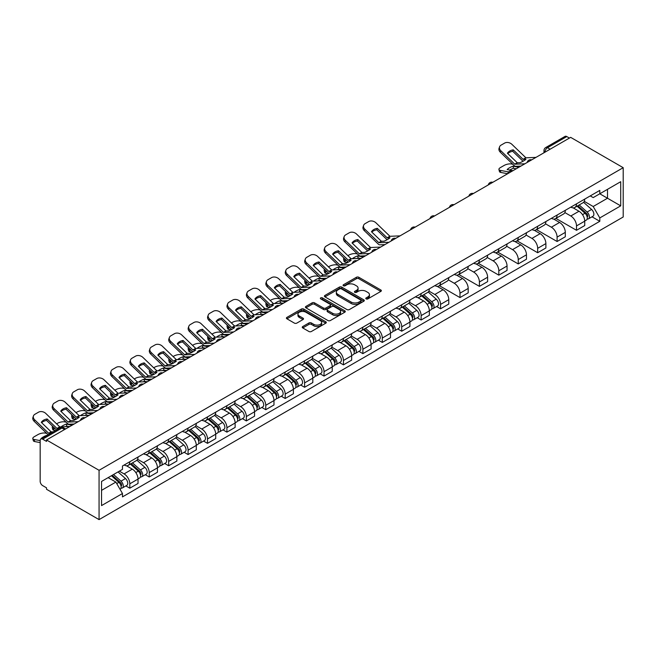 <?xml version="1.0" encoding="UTF-8"?>
<svg xmlns="http://www.w3.org/2000/svg" width="656" height="656" viewBox="0 0 656 656"><rect width="100%" height="100%" fill="white"/><g stroke="black" fill="none" stroke-linecap="round" stroke-linejoin="round"><path stroke-width="0.98" d="M366.146 298.89A1.214 0.697 0 0 0 367.86 298.89L380.841 291.395A1.73 1 0 0 0 381.349 290.69A1.73 1 0 0 0 380.841 289.985L358.84 277.283A1.73 1 0 0 0 356.397 277.283L343.416 284.778A1.214 0.697 0 0 0 343.063 285.27A1.214 0.697 0 0 0 343.416 285.77A1.214 0.697 0 0 0 345.13 285.77L346.811 284.794A5.527 3.19 0 0 1 354.625 284.794L356.462 285.852A5.527 3.19 0 0 1 358.078 288.115A5.527 3.19 0 0 1 356.462 290.37L354.781 291.338A1.214 0.697 0 0 0 354.429 291.83A1.214 0.697 0 0 0 354.781 292.33A1.214 0.697 0 0 0 356.495 292.33L358.168 291.354A5.527 3.19 0 0 1 365.991 291.354L367.827 292.412A5.527 3.19 0 0 1 369.443 294.675A5.527 3.19 0 0 1 367.827 296.93L366.146 297.898A1.214 0.697 0 0 0 365.794 298.398A1.214 0.697 0 0 0 366.146 298.89L366.146 297.898M302.752 326.532A1.73 1 0 0 0 302.244 327.237A1.73 1 0 0 0 302.752 327.943L308.927 331.501A1.73 1 0 0 0 311.37 331.501L325.786 323.178A1.73 1 0 0 0 326.294 322.473A1.73 1 0 0 0 325.786 321.768L303.794 309.066A1.73 1 0 0 0 301.35 309.066L286.926 317.389A1.73 1 0 0 0 286.418 318.094A1.73 1 0 0 0 286.926 318.8L294.38 323.105A1.73 1 0 0 0 296.824 323.105L302.998 319.546A1.73 1 0 0 0 303.507 318.841A1.73 1 0 0 0 302.998 318.135L299.3 315.995A4.625 2.665 0 0 1 297.947 314.109A4.625 2.665 0 0 1 300.801 311.649A4.625 2.665 0 0 1 305.835 312.223L320.317 320.587A4.625 2.665 0 0 1 321.67 322.473A4.625 2.665 0 0 1 318.816 324.941A4.625 2.665 0 0 1 313.781 324.359L311.37 322.965A1.73 1 0 0 0 308.927 322.965L302.752 326.532L302.752 327.943M99.064 470.295L46.527 439.963L570.663 137.358L623.2 167.69L99.064 470.295L99.064 519.609L623.2 216.997L623.2 167.69M346.926 309.558A1.73 1 0 0 0 349.369 309.558L363.793 301.235A1.73 1 0 0 0 364.301 300.53A1.73 1 0 0 0 363.793 299.825L341.801 287.123A1.73 1 0 0 0 339.349 287.123L324.933 295.446A1.73 1 0 0 0 324.425 296.151A1.73 1 0 0 0 324.933 296.865L346.926 309.558M321.202 299.152A1.214 0.697 0 0 1 322.424 299.325L322.424 297.881L344.794 310.796A1.73 1 0 0 1 345.294 311.502A1.73 1 0 0 1 344.794 312.207L330.37 320.53A1.73 1 0 0 1 327.926 320.53L305.934 307.828L312.1 304.294L312.1 302.859L305.934 306.418A1.73 1 0 0 0 305.425 307.123A1.73 1 0 0 0 305.934 307.828L305.934 306.418M312.1 304.294A1.73 1 0 0 1 314.544 304.294L314.544 302.859A1.73 1 0 0 0 312.1 302.859M314.544 302.859L323.465 308.008A1.73 1 0 0 0 325.909 308.008L330.001 305.647A1.73 1 0 0 0 330.509 304.942A1.73 1 0 0 0 330.001 304.236L320.718 298.874A1.214 0.697 0 0 1 320.366 298.382A1.214 0.697 0 0 1 321.112 297.734A1.214 0.697 0 0 1 322.424 297.881M46.527 439.963L46.527 441.406L42.665 439.176A3.518 2.034 -120 0 0 40.902 439.003A3.518 2.034 -120 0 0 40.172 440.611L40.172 481.299A3.518 2.034 -120 0 0 42.665 485.612L46.527 487.834L46.527 489.278L99.064 519.609M550.122 149.215L547.506 147.707A3.518 2.034 60 0 0 545.743 147.534L565.046 136.391A3.518 2.034 60 0 1 566.8 136.563L547.506 147.707A3.518 2.034 120 0 0 545.013 152.02L545.013 152.167M569.416 138.08L566.8 136.563M576.509 203.844A8.102 4.674 60 0 1 574.836 207.485L583.053 202.737A8.102 4.674 -120 0 0 584.726 199.104M564.849 212.569L570.786 215.996A8.102 4.674 60 0 1 576.509 225.91L584.734 221.17A8.102 4.674 -120 0 0 579.002 211.248L573.123 207.854M584.734 221.17L584.734 225.549L576.509 230.297L555.919 218.407M574.836 207.485A8.102 4.674 60 0 1 570.851 207.116M576.509 225.91L576.509 230.297M557.092 215.061A8.102 4.674 60 0 1 555.411 218.694L563.627 213.946A8.102 4.674 -120 0 0 565.308 210.314M536.493 229.616L557.092 241.506L565.308 236.767L565.308 232.38A8.102 4.674 -120 0 0 559.584 222.458L553.697 219.063M555.411 218.694A8.102 4.674 60 0 1 551.425 218.325M545.431 223.778L551.368 227.206A8.102 4.674 60 0 1 557.092 237.128L557.092 241.506M537.666 226.271A8.102 4.674 60 0 1 535.993 229.903L544.209 225.164A8.102 4.674 -120 0 0 545.882 221.531M517.067 240.834L537.666 252.724L545.89 247.976L545.89 243.597A8.102 4.674 -120 0 0 540.159 233.675L534.279 230.281M535.993 229.903A8.102 4.674 60 0 1 532.008 229.543M526.005 234.996L531.942 238.415A8.102 4.674 60 0 1 537.666 248.337L537.666 252.724M518.248 237.48A8.102 4.674 60 0 1 516.567 241.121L524.784 236.373A8.102 4.674 -120 0 0 526.465 232.741M497.65 252.043L518.248 263.933L526.465 259.194L526.465 254.807A8.102 4.674 -120 0 0 520.741 244.885L514.853 241.49M516.567 241.121A8.102 4.674 60 0 1 512.582 240.752M506.588 246.205L512.525 249.633A8.102 4.674 60 0 1 518.248 259.555L518.248 263.933M498.822 248.698A8.102 4.674 60 0 1 497.15 252.33L505.366 247.591A8.102 4.674 -120 0 0 507.039 243.95M478.224 263.253L498.822 275.151L507.047 270.403L507.047 266.016A8.102 4.674 -120 0 0 501.315 256.102L495.436 252.708M497.15 252.33A8.102 4.674 60 0 1 493.164 251.97M487.162 257.423L493.099 260.842A8.102 4.674 60 0 1 498.822 270.764L498.822 275.151M479.405 259.907A8.102 4.674 60 0 1 477.724 263.548L485.94 258.8A8.102 4.674 -120 0 0 487.621 255.168M458.806 274.47L479.405 286.36L487.621 281.621L487.621 277.234A8.102 4.674 -120 0 0 481.898 267.312L476.01 263.917M477.724 263.548A8.102 4.674 60 0 1 473.739 263.179M467.744 268.632L473.681 272.06A8.102 4.674 60 0 1 479.405 281.973L479.405 286.36M459.979 271.125A8.102 4.674 60 0 1 458.306 274.757L466.523 270.018A8.102 4.674 -120 0 0 468.195 266.377M439.381 285.68L459.979 297.578L468.195 292.83L468.195 288.443A8.102 4.674 -120 0 0 462.472 278.529L456.592 275.135M458.306 274.757A8.102 4.674 60 0 1 454.321 274.397M448.319 279.841L454.255 283.269A8.102 4.674 60 0 1 459.979 293.191L459.979 297.578M440.561 282.334A8.102 4.674 60 0 1 438.88 285.975L447.097 281.227A8.102 4.674 -120 0 0 448.778 277.595M436.617 306.516L440.561 308.787L448.778 304.048L448.778 299.661A8.102 4.674 -120 0 0 443.054 289.739L437.167 286.344M438.88 285.975A8.102 4.674 60 0 1 434.895 285.606M428.901 291.059L434.838 294.487A8.102 4.674 60 0 1 440.561 304.4L440.561 308.787M421.136 293.552A8.102 4.674 60 0 1 419.463 297.184L427.679 292.445A8.102 4.674 -120 0 0 429.352 288.804M417.2 317.725L421.136 320.005L429.352 315.257L429.352 310.87A8.102 4.674 -120 0 0 423.628 300.956L417.749 297.562M419.463 297.184A8.102 4.674 60 0 1 415.478 296.824M409.475 302.268L415.412 305.696A8.102 4.674 60 0 1 421.136 315.618L421.136 320.005M401.718 304.761A8.102 4.674 60 0 1 400.037 308.402L408.253 303.654A8.102 4.674 -120 0 0 409.934 300.022M397.774 328.943L401.718 331.214L409.934 326.467L409.934 322.088A8.102 4.674 -120 0 0 404.211 312.166L398.323 308.771M400.037 308.402A8.102 4.674 60 0 1 396.052 308.033M390.058 313.486L395.986 316.914A8.102 4.674 60 0 1 401.718 326.827L401.718 331.214M382.292 315.979A8.102 4.674 60 0 1 380.619 319.611L388.836 314.864A8.102 4.674 -120 0 0 390.509 311.231M378.356 340.152L382.292 342.424L390.509 337.684L390.509 333.297A8.102 4.674 -120 0 0 384.785 323.375L378.906 319.98M380.619 319.611A8.102 4.674 60 0 1 376.634 319.242M370.632 324.695L376.569 328.123A8.102 4.674 60 0 1 382.292 338.045L382.292 342.424M362.875 327.188A8.102 4.674 60 0 1 361.194 330.821L369.41 326.081A8.102 4.674 -120 0 0 371.091 322.449M358.93 351.362L362.875 353.641L371.091 348.894L371.091 344.515A8.102 4.674 -120 0 0 365.367 334.593L359.48 331.198M361.194 330.821A8.102 4.674 60 0 1 357.208 330.46M351.214 335.913L357.143 339.332A8.102 4.674 60 0 1 362.875 349.254L362.875 353.641M343.449 338.406A8.102 4.674 60 0 1 341.776 342.038L349.992 337.291A8.102 4.674 -120 0 0 351.665 333.658M339.513 362.579L343.449 364.851L351.665 360.111L351.665 355.724A8.102 4.674 -120 0 0 345.942 345.802L340.062 342.407M341.776 342.038A8.102 4.674 60 0 1 337.791 341.669M331.788 347.122L337.725 350.55A8.102 4.674 60 0 1 343.449 360.472L343.449 364.851M324.031 349.615A8.102 4.674 60 0 1 322.35 353.248L330.567 348.508A8.102 4.674 -120 0 0 332.248 344.867M320.087 373.789L324.031 376.068L332.248 371.321L332.248 366.942A8.102 4.674 -120 0 0 326.524 357.02L320.636 353.625M322.35 353.248A8.102 4.674 60 0 1 318.365 352.887M312.371 358.34L318.299 361.759A8.102 4.674 60 0 1 324.031 371.681L324.031 376.068M304.605 360.825A8.102 4.674 60 0 1 302.933 364.465L311.149 359.718A8.102 4.674 -120 0 0 312.822 356.085M300.669 385.006L304.605 387.278L312.822 382.538L312.822 378.151A8.102 4.674 -120 0 0 307.098 368.229L301.219 364.834M302.933 364.465A8.102 4.674 60 0 1 298.947 364.096M292.945 369.549L298.882 372.977A8.102 4.674 60 0 1 304.605 382.891L304.605 387.278M285.188 372.042A8.102 4.674 60 0 1 283.507 375.675L291.723 370.935A8.102 4.674 -120 0 0 293.404 367.294M281.244 396.216L285.188 398.495L293.404 393.748L293.404 389.361A8.102 4.674 -120 0 0 287.681 379.447L281.793 376.052M283.507 375.675A8.102 4.674 60 0 1 279.522 375.314M273.527 380.759L279.456 384.186A8.102 4.674 60 0 1 285.188 394.108L285.188 398.495M265.762 383.252A8.102 4.674 60 0 1 264.089 386.892L272.306 382.145A8.102 4.674 -120 0 0 273.978 378.512M261.826 407.433L265.762 409.705L273.978 404.965L273.978 400.578A8.102 4.674 -120 0 0 268.255 390.656L262.375 387.261M264.089 386.892A8.102 4.674 60 0 1 260.104 386.523M254.102 391.976L260.038 395.404A8.102 4.674 60 0 1 265.762 405.318L265.762 409.705M246.344 394.469A8.102 4.674 60 0 1 244.663 398.102L252.88 393.362A8.102 4.674 -120 0 0 254.561 389.721M242.4 418.643L246.344 420.922L254.561 416.175L254.561 411.788A8.102 4.674 -120 0 0 248.829 401.874L242.95 398.479M244.663 398.102A8.102 4.674 60 0 1 240.678 397.741M234.684 403.186L240.613 406.613A8.102 4.674 60 0 1 246.344 416.535L246.344 420.922M226.919 405.679A8.102 4.674 60 0 1 225.246 409.319L233.462 404.572A8.102 4.674 -120 0 0 235.135 400.939M222.983 429.86L226.919 432.132L235.135 427.384L235.135 423.005A8.102 4.674 -120 0 0 229.411 413.083L223.532 409.688M225.246 409.319A8.102 4.674 60 0 1 221.261 408.95M215.258 414.403L221.195 417.831A8.102 4.674 60 0 1 226.919 427.745L226.919 432.132M207.501 416.896A8.102 4.674 60 0 1 205.82 420.529L214.036 415.781A8.102 4.674 -120 0 0 215.717 412.148M203.557 441.07L207.501 443.341L215.717 438.602L215.717 434.215A8.102 4.674 -120 0 0 209.986 424.293L204.106 420.898M205.82 420.529A8.102 4.674 60 0 1 201.835 420.16M195.841 425.613L201.769 429.04A8.102 4.674 60 0 1 207.501 438.962L207.501 443.341M188.075 428.106A8.102 4.674 60 0 1 186.402 431.738L194.619 426.999A8.102 4.674 -120 0 0 196.292 423.366M184.139 452.279L188.075 454.559L196.292 449.811L196.292 445.432A8.102 4.674 -120 0 0 190.568 435.51L184.689 432.115M186.402 431.738A8.102 4.674 60 0 1 182.417 431.377M176.415 436.83L182.352 440.25A8.102 4.674 60 0 1 188.075 450.172L188.075 454.559M168.658 439.323A8.102 4.674 60 0 1 166.977 442.956L175.193 438.208A8.102 4.674 -120 0 0 176.874 434.575M164.713 463.497L168.658 465.768L176.874 461.029L176.874 456.642A8.102 4.674 -120 0 0 171.142 446.72L165.263 443.325M166.977 442.956A8.102 4.674 60 0 1 162.991 442.587M156.997 448.04L162.926 451.467A8.102 4.674 60 0 1 168.658 461.389L168.658 465.768M149.232 450.533A8.102 4.674 60 0 1 147.559 454.165L155.775 449.426A8.102 4.674 -120 0 0 157.448 445.785M145.296 474.706L149.232 476.986L157.448 472.238L157.448 467.859A8.102 4.674 -120 0 0 151.725 457.937L145.845 454.542M147.559 454.165A8.102 4.674 60 0 1 143.574 453.804M137.571 459.257L143.508 462.677A8.102 4.674 60 0 1 149.232 472.599L149.232 476.986M129.814 461.742A8.102 4.674 60 0 1 128.133 465.383L136.35 460.635A8.102 4.674 -120 0 0 138.031 457.002M125.87 485.924L129.814 488.195L138.031 483.456L138.031 479.069A8.102 4.674 -120 0 0 132.299 469.147L126.419 465.752M128.133 465.383A8.102 4.674 60 0 1 124.148 465.014M119.351 471.164L124.082 473.894A8.102 4.674 60 0 1 129.814 483.808L129.814 488.195M590.269 195.906L593.196 197.595L620.707 181.704L607.513 189.322L607.513 198.235L593.196 206.509L584.275 201.351M101.549 490.352L115.866 482.086L122.467 493.517L101.549 505.587L101.549 481.438L122.467 469.368L122.467 465.99L599.797 190.404L599.797 193.782L620.707 205.861L599.797 217.931L593.196 206.509M620.707 181.704L620.707 205.861M122.467 493.517L122.467 496.895L599.797 221.31L599.797 217.931M115.866 482.086L108.15 477.634M591.999 216.808L599.797 221.31M366.63 299.062L367.827 298.365A5.527 3.19 0 0 0 369.443 296.11L369.443 294.675M358.078 288.115L358.078 289.55A5.527 3.19 0 0 1 356.462 291.805L355.265 292.502M380.816 291.403L358.84 278.718A1.73 1 0 0 0 356.397 278.718L343.9 285.934M363.768 301.252L341.801 288.558A1.73 1 0 0 0 339.349 288.558L324.958 296.873M360.734 301.022A1.214 0.697 0 0 0 361.095 300.53A1.214 0.697 0 0 0 360.734 300.038L341.432 288.886A1.214 0.697 0 0 0 339.718 288.886L337.947 289.911A5.527 3.19 0 0 0 336.331 292.166A5.527 3.19 0 0 0 337.947 294.429L351.149 302.047A5.527 3.19 0 0 0 358.963 302.047L360.734 301.022L360.734 302.457A1.214 0.697 0 0 0 361.095 301.965L361.095 300.53M336.331 292.166L336.331 293.609A5.527 3.19 0 0 0 337.947 295.864L337.947 294.429M360.734 302.457L358.963 303.482A5.527 3.19 0 0 1 351.149 303.482L337.947 295.864M314.544 304.294L323.465 309.443A1.73 1 0 0 0 325.909 309.443L330.001 307.082A1.73 1 0 0 0 330.509 306.377L330.509 304.942M322.424 299.325L344.769 312.223M332.723 313.355A4.625 2.665 0 0 0 337.758 313.929A4.625 2.665 0 0 0 340.612 311.469A4.625 2.665 0 0 0 339.259 309.575L334.158 306.631A1.73 1 0 0 0 331.715 306.631L327.623 308.992A1.73 1 0 0 0 327.114 309.698A1.73 1 0 0 0 327.623 310.411L332.723 313.355L332.723 314.79A4.625 2.665 0 0 0 337.758 315.372A4.625 2.665 0 0 0 340.612 312.904L340.612 311.469M327.114 309.698L327.114 311.141A1.73 1 0 0 0 327.623 311.846L327.623 310.411M332.723 314.79L327.623 311.846M321.67 322.473L321.67 323.908A4.625 2.665 0 0 1 318.816 326.376A4.625 2.665 0 0 1 313.781 325.794L311.37 324.4A1.73 1 0 0 0 308.927 324.4L302.777 327.951M297.947 314.109L297.947 315.552A4.625 2.665 0 0 0 299.3 317.438L299.3 315.995M302.998 318.135L302.998 319.546L299.3 317.438M325.761 323.187L303.794 310.501A1.73 1 0 0 0 301.35 310.501L286.951 318.816M516.231 168.781L513.509 168.256L512.992 166.189L518.798 167.305M512.992 166.189A10.914 3.977 -13.9 0 0 507.145 169.568L512.943 170.683M507.646 173.742L500.823 172.438A5.281 1.927 166.1 0 1 499.437 171.552L498.921 169.486A5.281 1.927 -13.9 0 1 500.503 167.534L504.12 165.451A5.281 1.927 -13.9 0 1 511.393 163.975L512.803 164.238M498.921 169.486A5.281 1.927 -13.9 0 0 500.315 170.371L500.823 172.438M508.654 171.962L500.315 170.371M513.509 168.256A10.914 3.977 -13.9 0 0 509.679 170.052M577.075 206.189L584.988 213.249A4.403 2.542 60 0 1 586.374 220.055L584.726 221.006M577.288 206.378L581.011 208.526M577.87 205.73L586.677 213.585A2.116 1.222 60 0 1 587.341 216.849A2.116 1.222 60 0 1 587.153 216.931M579.191 204.967L587.104 212.027A4.403 2.542 60 0 1 588.489 218.833A4.403 2.542 60 0 1 587.161 218.973M583.602 202.319L591.589 209.444A4.403 2.542 60 0 1 592.967 216.25L588.489 218.833M513.254 149.855A10.914 7.979 -160.8 0 0 507.408 153.233L517.313 162.77L520.101 162.68A10.914 2.55 -20.2 0 0 523.537 160.966A10.914 2.55 -20.2 0 0 525.956 159.301L523.168 159.392L513.254 149.855L512.746 151.331L522.57 160.802A2.64 1.525 -120 0 0 523.094 161.212M524.898 163.779L514.821 164.205L500.823 150.732L500.315 152.208A5.281 3.862 -160.8 0 1 499.06 148.322L499.577 146.846A5.281 3.862 19.2 0 0 500.823 150.732M520.897 166.083L515.714 166.329A2.64 1.525 60 0 1 514.821 166.075A2.64 1.525 60 0 1 514.23 165.624L500.315 152.208M535.977 157.383L525.907 157.809L511.91 144.336A5.281 3.862 19.2 0 0 504.628 143.082L501.02 145.165A5.281 3.862 19.2 0 0 499.577 146.846M507.793 153.611A10.914 7.979 -160.8 0 1 512.746 151.331M360.136 258.349L358.135 257.964L357.618 255.897L363.424 257.004M347.893 255.643L348.746 255.151A5.281 1.927 -13.9 0 1 356.019 253.675L357.43 253.946M344.006 258.087A5.281 1.927 -13.9 0 0 343.547 259.186A5.281 1.927 -13.9 0 0 344.941 260.071L345.45 262.146A5.281 1.927 166.1 0 1 344.064 261.26L343.547 259.186M346.343 260.342L344.941 260.071M357.618 255.897A10.914 3.977 -13.9 0 0 352.37 258.702M347.532 262.539L345.45 262.146M358.135 257.964A10.914 3.977 -13.9 0 0 356.766 258.505M421.701 295.889L429.614 302.957A4.403 2.542 60 0 1 431 309.763L429.352 310.706M421.906 296.077L425.637 298.234M422.497 295.43L431.304 303.293A2.116 1.222 60 0 1 431.968 306.557A2.116 1.222 60 0 1 431.779 306.631M423.817 294.667L431.73 301.735A4.403 2.542 60 0 1 433.116 308.541A4.403 2.542 60 0 1 431.787 308.681M428.229 292.018L436.215 299.144A4.403 2.542 60 0 1 437.593 305.95L433.116 308.541M340.71 269.559L338.709 269.173L338.201 267.107L343.998 268.222M328.476 266.861L329.32 266.369A5.281 1.927 -13.9 0 1 336.602 264.893L338.004 265.155M324.581 269.296A5.281 1.927 -13.9 0 0 324.13 270.403A5.281 1.927 -13.9 0 0 325.515 271.289L326.032 273.355A5.281 1.927 166.1 0 1 324.638 272.47L324.13 270.403M326.926 271.559L325.515 271.289M338.201 267.107A10.914 3.977 -13.9 0 0 332.945 269.919M328.107 273.749L326.032 273.355M338.709 269.173A10.914 3.977 -13.9 0 0 337.348 269.714M402.276 307.106L410.197 314.167A4.403 2.542 60 0 1 411.574 320.973L409.934 321.924M402.489 307.295L406.212 309.443M403.079 306.647L411.886 314.503A2.116 1.222 60 0 1 412.55 317.766A2.116 1.222 60 0 1 412.353 317.848M404.391 305.885L412.312 312.945A4.403 2.542 60 0 1 413.69 319.751A4.403 2.542 60 0 1 412.362 319.89M408.811 303.236L416.79 310.362A4.403 2.542 60 0 1 418.175 317.168L413.69 319.751M321.292 280.776L319.292 280.391L318.775 278.324L324.581 279.431M309.05 278.07L309.903 277.578A5.281 1.927 -13.9 0 1 317.176 276.102L318.586 276.373M305.163 280.514A5.281 1.927 -13.9 0 0 304.704 281.613A5.281 1.927 -13.9 0 0 306.098 282.498L306.606 284.565A5.281 1.927 166.1 0 1 305.22 283.687L304.704 281.613M307.5 282.769L306.098 282.498M318.775 278.324A10.914 3.977 -13.9 0 0 313.527 281.129M308.689 284.966L306.606 284.565M319.292 280.391A10.914 3.977 -13.9 0 0 317.922 280.932M382.858 318.316L390.771 325.384A4.403 2.542 60 0 1 392.157 332.19L390.509 333.133M383.063 318.504L386.794 320.653M383.653 317.857L392.46 325.712A2.116 1.222 60 0 1 393.124 328.984A2.116 1.222 60 0 1 392.936 329.058M384.974 317.094L392.887 324.162A4.403 2.542 60 0 1 394.272 330.968A4.403 2.542 60 0 1 392.944 331.108M389.385 314.445L397.372 321.571A4.403 2.542 60 0 1 398.75 328.377L394.272 330.968M301.867 291.986L299.866 291.6L299.357 289.534L305.155 290.641M289.632 289.28L290.477 288.796A5.281 1.927 -13.9 0 1 297.758 287.312L299.161 287.582M285.737 291.723A5.281 1.927 -13.9 0 0 285.286 292.83A5.281 1.927 -13.9 0 0 286.672 293.716L287.189 295.782A5.281 1.927 166.1 0 1 285.795 294.897L285.286 292.83M288.082 293.978L286.672 293.716M299.357 289.534A10.914 3.977 -13.9 0 0 294.101 292.346M289.263 296.176L287.189 295.782M299.866 291.6A10.914 3.977 -13.9 0 0 298.505 292.141M363.432 329.533L371.353 336.594A4.403 2.542 60 0 1 372.731 343.4L371.091 344.351M363.645 329.722L367.368 331.87M364.236 329.074L373.043 336.93A2.116 1.222 60 0 1 373.707 340.193A2.116 1.222 60 0 1 373.51 340.275M365.548 328.312L373.469 335.372A4.403 2.542 60 0 1 374.847 342.178A4.403 2.542 60 0 1 373.518 342.317M369.968 325.663L377.946 332.781A4.403 2.542 60 0 1 379.332 339.587L374.847 342.178M282.449 303.203L280.448 302.818L279.932 300.751L285.737 301.858M270.206 300.497L271.059 300.005A5.281 1.927 -13.9 0 1 278.333 298.529L279.743 298.8M266.32 302.941A5.281 1.927 -13.9 0 0 265.86 304.04A5.281 1.927 -13.9 0 0 267.254 304.925L267.763 306.992A5.281 1.927 166.1 0 1 266.377 306.106L265.86 304.04M268.657 305.196L267.254 304.925M279.932 300.751A10.914 3.977 -13.9 0 0 274.684 303.556M269.846 307.393L267.763 306.992M280.448 302.818A10.914 3.977 -13.9 0 0 279.079 303.351M344.015 340.743L351.928 347.803A4.403 2.542 60 0 1 353.313 354.609L351.665 355.56M344.22 340.931L347.951 343.08M344.81 340.284L353.617 348.139A2.116 1.222 60 0 1 354.281 351.411A2.116 1.222 60 0 1 354.092 351.485M346.13 339.521L354.043 346.581A4.403 2.542 60 0 1 355.429 353.387A4.403 2.542 60 0 1 354.101 353.535M350.542 336.872L358.529 343.998A4.403 2.542 60 0 1 359.906 350.804L355.429 353.387M263.023 314.413L261.022 314.027L260.506 311.961L266.311 313.068M250.789 311.707L251.633 311.223A5.281 1.927 -13.9 0 1 258.915 309.739L260.317 310.009M246.894 314.15A5.281 1.927 -13.9 0 0 246.443 315.257A5.281 1.927 -13.9 0 0 247.829 316.135L248.345 318.209A5.281 1.927 166.1 0 1 246.951 317.324L246.443 315.257M249.239 316.405L247.829 316.135M260.506 311.961A10.914 3.977 -13.9 0 0 255.258 314.773M250.42 318.603L248.345 318.209M261.022 314.027A10.914 3.977 -13.9 0 0 259.661 314.568M324.589 351.96L332.502 359.021A4.403 2.542 60 0 1 333.888 365.827L332.248 366.778M324.802 352.141L328.525 354.297M325.392 351.493L334.199 359.357A2.116 1.222 60 0 1 334.863 362.62A2.116 1.222 60 0 1 334.667 362.702M326.704 350.739L334.626 357.799A4.403 2.542 60 0 1 336.003 364.605A4.403 2.542 60 0 1 334.675 364.744M331.124 348.09L339.103 355.208A4.403 2.542 60 0 1 340.489 362.014L336.003 364.605M243.606 325.622L241.605 325.245L241.088 323.17L246.894 324.285M231.363 322.924L232.216 322.432A5.281 1.927 -13.9 0 1 239.489 320.956L240.9 321.227M227.476 325.36A5.281 1.927 -13.9 0 0 227.017 326.467A5.281 1.927 -13.9 0 0 228.411 327.352L228.919 329.419A5.281 1.927 166.1 0 1 227.534 328.533L227.017 326.467M229.813 327.623L228.411 327.352M241.088 323.17A10.914 3.977 -13.9 0 0 235.84 325.983M231.002 329.82L228.919 329.419M241.605 325.245A10.914 3.977 -13.9 0 0 240.235 325.778M305.171 363.17L313.084 370.23A4.403 2.542 60 0 1 314.462 377.036L312.822 377.987M305.376 363.358L309.107 365.507M305.967 362.711L314.773 370.566A2.116 1.222 60 0 1 315.438 373.838A2.116 1.222 60 0 1 315.249 373.912M307.287 361.948L315.2 369.008A4.403 2.542 60 0 1 316.586 375.814A4.403 2.542 60 0 1 315.249 375.962M311.698 359.299L319.685 366.425A4.403 2.542 60 0 1 321.063 373.231L316.586 375.814M224.18 336.84L222.179 336.454L221.662 334.388L227.468 335.495M211.945 334.134L212.79 333.65A5.281 1.927 -13.9 0 1 220.072 332.166L221.474 332.436M208.05 336.577A5.281 1.927 -13.9 0 0 207.599 337.684A5.281 1.927 -13.9 0 0 208.985 338.562L209.502 340.636A5.281 1.927 166.1 0 1 208.108 339.751L207.599 337.684M210.396 338.832L208.985 338.562M221.662 334.388A10.914 3.977 -13.9 0 0 216.414 337.2M211.576 341.03L209.502 340.636M222.179 336.454A10.914 3.977 -13.9 0 0 220.818 336.995M285.745 374.387L293.658 381.448A4.403 2.542 60 0 1 295.044 388.254L293.404 389.197M285.959 374.568L289.681 376.724M286.549 373.92L295.356 381.784A2.116 1.222 60 0 1 296.02 385.047A2.116 1.222 60 0 1 295.823 385.121M287.861 373.166L295.782 380.226A4.403 2.542 60 0 1 297.16 387.032A4.403 2.542 60 0 1 295.831 387.171M292.281 370.509L300.259 377.635A4.403 2.542 60 0 1 301.645 384.441L297.16 387.032M204.762 348.049L202.761 347.672L202.245 345.597L208.05 346.712M192.52 345.351L193.372 344.859A5.281 1.927 -13.9 0 1 200.646 343.383L202.056 343.646M188.633 347.787A5.281 1.927 -13.9 0 0 188.174 348.894A5.281 1.927 -13.9 0 0 189.568 349.779L190.076 351.846A5.281 1.927 166.1 0 1 188.69 350.96L188.174 348.894M190.97 350.05L189.568 349.779M202.245 345.597A10.914 3.977 -13.9 0 0 196.997 348.41M192.159 352.247L190.076 351.846M202.761 347.672A10.914 3.977 -13.9 0 0 201.392 348.205M266.328 385.597L274.241 392.657A4.403 2.542 60 0 1 275.618 399.463L273.978 400.414M266.533 385.785L270.264 387.934M267.123 385.138L275.93 392.993A2.116 1.222 60 0 1 276.594 396.265A2.116 1.222 60 0 1 276.406 396.339M268.443 384.375L276.356 391.435A4.403 2.542 60 0 1 277.742 398.241A4.403 2.542 60 0 1 276.406 398.381M272.855 381.726L280.842 388.852A4.403 2.542 60 0 1 282.219 395.658L277.742 398.241M185.336 359.267L183.336 358.881L182.819 356.815L188.625 357.922M173.102 356.561L173.947 356.069A5.281 1.927 -13.9 0 1 181.228 354.593L182.63 354.863M169.207 359.004A5.281 1.927 -13.9 0 0 168.756 360.103A5.281 1.927 -13.9 0 0 170.142 360.989L170.658 363.063A5.281 1.927 166.1 0 1 169.264 362.178L168.756 360.103M171.552 361.259L170.142 360.989M182.819 356.815A10.914 3.977 -13.9 0 0 177.571 359.619M172.733 363.457L170.658 363.063M183.336 358.881A10.914 3.977 -13.9 0 0 181.974 359.422M246.902 396.806L254.815 403.875A4.403 2.542 60 0 1 256.201 410.681L254.561 411.624M247.115 396.995L250.838 399.151M247.706 396.347L256.512 404.211A2.116 1.222 60 0 1 257.177 407.474A2.116 1.222 60 0 1 256.98 407.548M249.018 395.584L256.939 402.653A4.403 2.542 60 0 1 258.316 409.459A4.403 2.542 60 0 1 256.988 409.598M253.437 392.936L261.416 400.062A4.403 2.542 60 0 1 262.802 406.868L258.316 409.459M165.919 370.476L163.918 370.099L163.401 368.024L169.207 369.139M153.676 367.778L154.529 367.286A5.281 1.927 -13.9 0 1 161.802 365.81L163.213 366.073M149.789 370.214A5.281 1.927 -13.9 0 0 149.33 371.321A5.281 1.927 -13.9 0 0 150.724 372.206L151.233 374.273A5.281 1.927 166.1 0 1 149.847 373.387L149.33 371.321M152.126 372.477L150.724 372.206M163.401 368.024A10.914 3.977 -13.9 0 0 158.153 370.837M153.315 374.666L151.233 374.273M163.918 370.099A10.914 3.977 -13.9 0 0 162.549 370.632M227.484 408.024L235.397 415.084A4.403 2.542 60 0 1 236.775 421.89L235.135 422.841M227.689 408.212L231.42 410.361M228.28 407.565L237.087 415.42A2.116 1.222 60 0 1 237.751 418.684A2.116 1.222 60 0 1 237.562 418.766M229.6 406.802L237.513 413.862A4.403 2.542 60 0 1 238.899 420.668A4.403 2.542 60 0 1 237.562 420.808M234.012 404.153L241.998 411.279A4.403 2.542 60 0 1 243.376 418.085L238.899 420.668M146.493 381.694L144.492 381.308L143.976 379.242L149.781 380.349M134.259 378.988L135.103 378.496A5.281 1.927 -13.9 0 1 142.385 377.02L143.787 377.29M130.364 381.431A5.281 1.927 -13.9 0 0 129.913 382.53A5.281 1.927 -13.9 0 0 131.298 383.416L131.815 385.482A5.281 1.927 166.1 0 1 130.421 384.605L129.913 382.53M132.709 383.686L131.298 383.416M143.976 379.242A10.914 3.977 -13.9 0 0 138.728 382.046M133.89 385.884L131.815 385.482M144.492 381.308A10.914 3.977 -13.9 0 0 143.131 381.849M208.059 419.233L215.972 426.302A4.403 2.542 60 0 1 217.357 433.108L215.717 434.051M208.272 419.422L211.995 421.57M208.862 418.774L217.669 426.63A2.116 1.222 60 0 1 218.325 429.901A2.116 1.222 60 0 1 218.136 429.975M210.174 418.011L218.095 425.08A4.403 2.542 60 0 1 219.473 431.886A4.403 2.542 60 0 1 218.145 432.025M214.594 415.363L222.573 422.489A4.403 2.542 60 0 1 223.958 429.295L219.473 431.886M127.075 392.903L125.075 392.518L124.558 390.451L130.364 391.558M114.833 390.197L115.686 389.713A5.281 1.927 -13.9 0 1 122.959 388.229L124.361 388.5M110.938 392.641A5.281 1.927 -13.9 0 0 110.487 393.748A5.281 1.927 -13.9 0 0 111.881 394.633L112.389 396.7A5.281 1.927 166.1 0 1 111.003 395.814L110.487 393.748M113.283 394.896L111.881 394.633M124.558 390.451A10.914 3.977 -13.9 0 0 119.31 393.264M114.472 397.093L112.389 396.7M125.075 392.518A10.914 3.977 -13.9 0 0 123.705 393.059M188.641 430.451L196.554 437.511A4.403 2.542 60 0 1 197.932 444.317L196.292 445.268M188.846 430.639L192.577 432.788M189.436 429.992L198.243 437.847A2.116 1.222 60 0 1 198.907 441.111A2.116 1.222 60 0 1 198.719 441.193M190.757 429.229L198.67 436.289A4.403 2.542 60 0 1 200.055 443.095A4.403 2.542 60 0 1 198.719 443.235M195.168 426.58L203.155 433.698A4.403 2.542 60 0 1 204.533 440.504L200.055 443.095M107.65 404.121L105.649 403.735L105.132 401.669L110.938 402.776M95.415 401.415L96.26 400.923A5.281 1.927 -13.9 0 1 103.533 399.447L104.944 399.717M91.52 403.858A5.281 1.927 -13.9 0 0 91.069 404.957A5.281 1.927 -13.9 0 0 92.455 405.843L92.972 407.909A5.281 1.927 166.1 0 1 91.578 407.023L91.069 404.957M93.865 406.113L92.455 405.843M105.132 401.669A10.914 3.977 -13.9 0 0 99.884 404.473M95.046 408.311L92.972 407.909M105.649 403.735A10.914 3.977 -13.9 0 0 104.288 404.268M169.215 441.66L177.128 448.72A4.403 2.542 60 0 1 178.514 455.526L176.874 456.478M169.428 441.849L173.151 443.997M170.019 441.201L178.826 449.057A2.116 1.222 60 0 1 179.482 452.328A2.116 1.222 60 0 1 179.293 452.402M171.331 440.438L179.252 447.499A4.403 2.542 60 0 1 180.63 454.305A4.403 2.542 60 0 1 179.301 454.452M175.751 437.79L183.729 444.916A4.403 2.542 60 0 1 185.115 451.722L180.63 454.305M377.307 228.345A10.914 7.979 -160.8 0 0 371.452 231.724L381.366 241.26L384.154 241.17A10.914 2.55 -20.2 0 0 387.581 239.456A10.914 2.55 -20.2 0 0 390 237.792L387.212 237.882L377.307 228.345L376.79 229.821L386.622 239.292A2.64 1.525 -120 0 0 387.138 239.702M388.942 242.269L378.873 242.695L364.875 229.223L364.359 230.699A5.281 3.862 -160.8 0 1 363.104 226.812L363.621 225.336A5.281 3.862 19.2 0 0 364.875 229.223M384.949 244.581L379.758 244.819A2.64 1.525 60 0 1 378.873 244.565A2.64 1.525 60 0 1 378.282 244.114L364.359 230.699M400.029 235.873L389.951 236.299L375.954 222.827A5.281 3.862 19.2 0 0 368.68 221.572L365.064 223.655A5.281 3.862 19.2 0 0 363.621 225.336M371.837 232.101A10.914 7.979 -160.8 0 1 376.79 229.821M357.881 239.563A10.914 7.979 -160.8 0 0 352.034 242.941L361.858 252.412L364.728 252.38A10.914 2.55 -20.2 0 0 368.164 250.666A10.914 2.55 -20.2 0 0 370.583 249.001L367.713 249.034L357.881 239.563L357.372 241.039L367.196 250.51A2.64 1.525 -120 0 0 367.721 250.92M369.525 253.487L359.447 253.905L345.45 240.44L344.941 241.916A5.281 3.862 -160.8 0 1 343.687 238.021L344.195 236.545A5.281 3.862 19.2 0 0 345.45 240.44M365.523 255.791L360.341 256.029A2.64 1.525 60 0 1 359.447 255.774A2.64 1.525 60 0 1 358.857 255.323L344.941 241.916M380.603 247.082L370.533 247.509L356.536 234.044A5.281 3.862 19.2 0 0 349.254 232.782L345.646 234.873A5.281 3.862 19.2 0 0 344.195 236.545M352.42 243.31A10.914 7.979 -160.8 0 1 357.372 241.039M338.463 250.772A10.914 7.979 -160.8 0 0 332.608 254.151L342.522 263.687L345.31 263.597A10.914 2.55 -20.2 0 0 348.738 261.883A10.914 2.55 -20.2 0 0 351.157 260.219L348.369 260.309L338.463 250.772L337.947 252.248L347.778 261.719A2.64 1.525 -120 0 0 348.295 262.129M350.099 264.696L340.029 265.122L326.032 251.65L325.515 253.126A5.281 3.862 -160.8 0 1 324.261 249.239L324.777 247.763A5.281 3.862 19.2 0 0 326.032 251.65M346.106 267L340.915 267.246A2.64 1.525 60 0 1 340.029 266.992A2.64 1.525 60 0 1 339.439 266.541L325.515 253.126M361.185 258.3L351.108 258.726L337.11 245.254A5.281 3.862 19.2 0 0 329.837 243.999L326.221 246.082A5.281 3.862 19.2 0 0 324.777 247.763M332.994 254.528A10.914 7.979 -160.8 0 1 337.947 252.248M319.037 261.99A10.914 7.979 -160.8 0 0 313.191 265.368L323.014 274.839L325.884 274.807A10.914 2.55 -20.2 0 0 329.32 273.093A10.914 2.55 -20.2 0 0 331.739 271.428L328.869 271.461L319.037 261.99L318.529 263.466L328.353 272.937A2.64 1.525 -120 0 0 328.877 273.347M330.681 275.905L320.604 276.332L306.606 262.867L306.098 264.343A5.281 3.862 -160.8 0 1 304.843 260.448L305.352 258.972A5.281 3.862 19.2 0 0 306.606 262.867M326.68 278.218L321.497 278.456A2.64 1.525 60 0 1 320.604 278.201A2.64 1.525 60 0 1 320.013 277.75L306.098 264.343M341.76 269.509L331.69 269.936L317.693 256.471A5.281 3.862 19.2 0 0 310.411 255.209L306.803 257.291A5.281 3.862 19.2 0 0 305.352 258.972M313.576 265.737A10.914 7.979 -160.8 0 1 318.529 263.466M299.62 273.199A10.914 7.979 -160.8 0 0 293.765 276.578L303.671 286.106L306.467 286.024A10.914 2.55 -20.2 0 0 309.894 284.31A10.914 2.55 -20.2 0 0 312.313 282.646L309.443 282.67L299.62 273.199L299.103 274.675L308.935 284.146A2.64 1.525 -120 0 0 309.452 284.556M311.256 287.123L301.186 287.549L287.189 274.077L286.672 275.553A5.281 3.862 -160.8 0 1 285.417 271.666L285.934 270.19A5.281 3.862 19.2 0 0 287.189 274.077M307.262 289.427L302.072 289.673A2.64 1.525 60 0 1 301.186 289.419A2.64 1.525 60 0 1 300.596 288.96L286.672 275.553M322.342 280.727L312.264 281.153L298.267 267.681A5.281 3.862 19.2 0 0 290.993 266.426L287.377 268.509A5.281 3.862 19.2 0 0 285.934 270.19M294.15 276.955A10.914 7.979 -160.8 0 1 299.103 274.675M280.194 284.417A10.914 7.979 -160.8 0 0 274.347 287.795L284.171 297.266L287.041 297.234A10.914 2.55 -20.2 0 0 290.477 295.52A10.914 2.55 -20.2 0 0 292.896 293.855L290.026 293.888L280.194 284.417L279.686 285.893L289.509 295.364A2.64 1.525 -120 0 0 290.034 295.774M291.838 298.332L281.76 298.759L267.763 285.294L267.254 286.77A5.281 3.862 -160.8 0 1 266 282.875L266.508 281.399A5.281 3.862 19.2 0 0 267.763 285.294M287.836 300.645L282.654 300.883A2.64 1.525 60 0 1 281.76 300.628A2.64 1.525 60 0 1 281.17 300.177L267.254 286.77M302.916 291.936L292.847 292.363L278.849 278.89A5.281 3.862 19.2 0 0 271.568 277.636L267.96 279.718A5.281 3.862 19.2 0 0 266.508 281.399M274.733 288.164A10.914 7.979 -160.8 0 1 279.686 285.893M260.776 295.626A10.914 7.979 -160.8 0 0 254.922 299.005L264.827 308.533L267.623 308.443A10.914 2.55 -20.2 0 0 271.051 306.737A10.914 2.55 -20.2 0 0 273.47 305.065L270.6 305.097L260.776 295.626L260.26 297.102L270.092 306.573A2.64 1.525 -120 0 0 270.608 306.983M272.412 309.55L262.343 309.976L248.345 296.504L247.829 297.98A5.281 3.862 -160.8 0 1 246.574 294.085L247.091 292.609A5.281 3.862 19.2 0 0 248.345 296.504M268.419 311.854L263.228 312.092A2.64 1.525 60 0 1 262.343 311.846A2.64 1.525 60 0 1 261.752 311.387L247.829 297.98M283.499 303.154L273.421 303.58L259.423 290.108A5.281 3.862 19.2 0 0 252.15 288.853L248.534 290.936A5.281 3.862 19.2 0 0 247.091 292.609M255.307 299.382A10.914 7.979 -160.8 0 1 260.26 297.102M241.351 306.844A10.914 7.979 -160.8 0 0 235.504 310.222L245.41 319.751L248.198 319.661A10.914 2.55 -20.2 0 0 251.633 317.947A10.914 2.55 -20.2 0 0 254.052 316.282L251.264 316.372L241.351 306.844L240.842 308.32L250.666 317.783A2.64 1.525 -120 0 0 251.191 318.193M252.995 320.759L242.917 321.186L228.919 307.713L228.411 309.189A5.281 3.862 -160.8 0 1 227.156 305.302L227.665 303.826A5.281 3.862 19.2 0 0 228.919 307.713M248.993 323.072L243.811 323.31A2.64 1.525 60 0 1 242.917 323.055A2.64 1.525 60 0 1 242.326 322.604L228.411 309.189M264.073 314.363L254.003 314.79L240.006 301.317A5.281 3.862 19.2 0 0 232.724 300.063L229.116 302.145A5.281 3.862 19.2 0 0 227.665 303.826M235.889 310.591A10.914 7.979 -160.8 0 1 240.842 308.32M221.933 318.053A10.914 7.979 -160.8 0 0 216.078 321.432L225.984 330.96L228.78 330.87A10.914 2.55 -20.2 0 0 232.208 329.156A10.914 2.55 -20.2 0 0 234.627 327.492L231.757 327.524L221.933 318.053L221.416 319.529L231.248 329A2.64 1.525 -120 0 0 231.765 329.41M233.569 331.977L223.499 332.403L209.502 318.931L208.985 320.407A5.281 3.862 -160.8 0 1 207.731 316.512L208.247 315.036A5.281 3.862 19.2 0 0 209.502 318.931M229.575 334.281L224.385 334.519A2.64 1.525 60 0 1 223.499 334.265A2.64 1.525 60 0 1 222.909 333.814L208.985 320.407M244.655 325.573L234.577 325.999L220.58 312.535A5.281 3.862 19.2 0 0 213.307 311.28L209.69 313.363A5.281 3.862 19.2 0 0 208.247 315.036M216.464 321.809A10.914 7.979 -160.8 0 1 221.416 319.529M202.507 329.263A10.914 7.979 -160.8 0 0 196.661 332.641L206.566 342.178L209.354 342.088A10.914 2.55 -20.2 0 0 212.79 340.374A10.914 2.55 -20.2 0 0 215.209 338.709L212.421 338.799L202.507 329.263L201.999 330.739L211.822 340.21A2.64 1.525 -120 0 0 212.347 340.62M214.151 343.186L204.073 343.613L190.076 330.14L189.568 331.616A5.281 3.862 -160.8 0 1 188.313 327.729L188.821 326.253A5.281 3.862 19.2 0 0 190.076 330.14M210.15 345.499L204.967 345.737A2.64 1.525 60 0 1 204.073 345.482A2.64 1.525 60 0 1 203.483 345.031L189.568 331.616M225.229 336.79L215.16 337.217L201.162 323.744A5.281 3.862 19.2 0 0 193.881 322.49L190.273 324.572A5.281 3.862 19.2 0 0 188.821 326.253M197.046 333.018A10.914 7.979 -160.8 0 1 201.999 330.739M183.09 340.48A10.914 7.979 -160.8 0 0 177.235 343.859L187.14 353.387L189.928 353.297A10.914 2.55 -20.2 0 0 193.364 351.583A10.914 2.55 -20.2 0 0 195.783 349.919L192.913 349.951L183.09 340.48L182.573 341.956L192.405 351.427A2.64 1.525 -120 0 0 192.921 351.837M194.725 354.404L184.656 354.822L170.658 341.358L170.142 342.834A5.281 3.862 -160.8 0 1 168.887 338.939L169.404 337.463A5.281 3.862 19.2 0 0 170.658 341.358M190.732 356.708L185.541 356.946A2.64 1.525 60 0 1 184.656 356.692A2.64 1.525 60 0 1 184.065 356.241L170.142 342.834M205.812 348L195.734 348.426L181.737 334.962A5.281 3.862 19.2 0 0 174.463 333.699L170.847 335.79A5.281 3.862 19.2 0 0 169.404 337.463M177.62 344.228A10.914 7.979 -160.8 0 1 182.573 341.956M163.664 351.69A10.914 7.979 -160.8 0 0 157.817 355.068L167.723 364.605L170.511 364.515A10.914 2.55 -20.2 0 0 173.947 362.801A10.914 2.55 -20.2 0 0 176.366 361.136L173.578 361.226L163.664 351.69L163.155 353.166L172.979 362.637A2.64 1.525 -120 0 0 173.504 363.047M175.308 365.613L165.23 366.04L151.233 352.567L150.724 354.043A5.281 3.862 -160.8 0 1 149.47 350.156L149.978 348.68A5.281 3.862 19.2 0 0 151.233 352.567M171.306 367.918L166.116 368.164A2.64 1.525 60 0 1 165.23 367.909A2.64 1.525 60 0 1 164.64 367.458L150.724 354.043M186.386 359.217L176.316 359.644L162.319 346.171A5.281 3.862 19.2 0 0 155.037 344.917L151.429 346.999A5.281 3.862 19.2 0 0 149.978 348.68M158.203 355.445A10.914 7.979 -160.8 0 1 163.155 353.166M144.246 362.907A10.914 7.979 -160.8 0 0 138.391 366.286L148.297 375.814L151.085 375.724A10.914 2.55 -20.2 0 0 154.521 374.01A10.914 2.55 -20.2 0 0 156.94 372.346L154.07 372.378L144.246 362.907L143.73 364.383L153.561 373.854A2.64 1.525 -120 0 0 154.078 374.264M155.882 376.823L145.812 377.249L131.815 363.785L131.298 365.261A5.281 3.862 -160.8 0 1 130.044 361.366L130.56 359.89A5.281 3.862 19.2 0 0 131.815 363.785M151.889 379.135L146.698 379.373A2.64 1.525 60 0 1 145.812 379.119A2.64 1.525 60 0 1 145.222 378.668L131.298 365.261M166.968 370.427L156.891 370.853L142.893 357.389A5.281 3.862 19.2 0 0 135.62 356.126L132.004 358.217A5.281 3.862 19.2 0 0 130.56 359.89M138.777 366.655A10.914 7.979 -160.8 0 1 143.73 364.383M124.82 374.117A10.914 7.979 -160.8 0 0 118.974 377.495L128.797 386.966L131.667 386.942A10.914 2.55 -20.2 0 0 135.103 385.228A10.914 2.55 -20.2 0 0 137.522 383.563L134.652 383.588L124.82 374.117L124.312 375.593L134.136 385.064A2.64 1.525 -120 0 0 134.66 385.474M136.464 388.04L126.387 388.467L112.389 374.994L111.881 376.47A5.281 3.862 -160.8 0 1 110.626 372.583L111.135 371.107A5.281 3.862 19.2 0 0 112.389 374.994M132.463 390.345L127.272 390.591A2.64 1.525 60 0 1 126.387 390.336A2.64 1.525 60 0 1 125.796 389.877L111.881 376.47M147.543 381.644L137.473 382.071L123.476 368.598A5.281 3.862 19.2 0 0 116.194 367.344L112.586 369.426A5.281 3.862 19.2 0 0 111.135 371.107M119.359 377.872A10.914 7.979 -160.8 0 1 124.312 375.593M105.403 385.334A10.914 7.979 -160.8 0 0 99.548 388.713L109.454 398.241L112.242 398.151A10.914 2.55 -20.2 0 0 115.677 396.437A10.914 2.55 -20.2 0 0 118.096 394.773L115.226 394.805L105.403 385.334L104.886 386.81L114.718 396.281A2.64 1.525 -120 0 0 115.235 396.691M117.039 399.25L106.969 399.676L92.972 386.212L92.455 387.688A5.281 3.862 -160.8 0 1 91.2 383.793L91.717 382.317A5.281 3.862 19.2 0 0 92.972 386.212M113.045 401.562L107.855 401.8A2.64 1.525 60 0 1 106.969 401.546A2.64 1.525 60 0 1 106.379 401.095L92.455 387.688M128.125 392.854L118.047 393.28L104.05 379.808A5.281 3.862 19.2 0 0 96.776 378.553L93.16 380.636A5.281 3.862 19.2 0 0 91.717 382.317M99.933 389.082A10.914 7.979 -160.8 0 1 104.886 386.81M88.232 415.33L86.231 414.945L85.715 412.878L91.52 413.985M75.989 412.624L76.842 412.14A5.281 1.927 -13.9 0 1 84.116 410.656L85.518 410.927M72.094 415.068A5.281 1.927 -13.9 0 0 71.643 416.175A5.281 1.927 -13.9 0 0 73.037 417.052L73.546 419.127A5.281 1.927 166.1 0 1 72.16 418.241L71.643 416.175M74.44 417.323L73.037 417.052M85.715 412.878A10.914 3.977 -13.9 0 0 80.467 415.691M75.629 419.52L73.546 419.127M86.231 414.945A10.914 3.977 -13.9 0 0 84.862 415.486M149.798 452.878L157.711 459.938A4.403 2.542 60 0 1 159.088 466.744L157.448 467.695M150.003 453.058L153.734 455.215M150.593 452.41L159.4 460.274A2.116 1.222 60 0 1 160.064 463.538A2.116 1.222 60 0 1 159.867 463.62M151.913 451.656L159.826 458.716A4.403 2.542 60 0 1 161.212 465.522A4.403 2.542 60 0 1 159.875 465.662M156.325 449.007L164.312 456.125A4.403 2.542 60 0 1 165.689 462.931L161.212 465.522M85.977 396.544A10.914 7.979 -160.8 0 0 80.13 399.922L89.954 409.393L92.824 409.36A10.914 2.55 -20.2 0 0 96.26 407.655A10.914 2.55 -20.2 0 0 98.679 405.982L95.883 406.072L85.977 396.544L85.469 398.02L95.292 407.491A2.64 1.525 -120 0 0 95.817 407.901M97.621 410.467L87.543 410.894L73.546 397.421L73.037 398.897A5.281 3.862 -160.8 0 1 71.783 395.002L72.291 393.526A5.281 3.862 19.2 0 0 73.546 397.421M93.619 412.772L88.429 413.009A2.64 1.525 60 0 1 87.543 412.763A2.64 1.525 60 0 1 86.953 412.304L73.037 398.897M108.699 404.071L98.63 404.498L84.632 391.025A5.281 3.862 19.2 0 0 77.351 389.771L73.743 391.853A5.281 3.862 19.2 0 0 72.291 393.526M80.516 400.299A10.914 7.979 -160.8 0 1 85.469 398.02M68.806 426.539L66.805 426.162L66.289 424.088L72.094 425.203M56.572 423.842L57.416 423.35A5.281 1.927 -13.9 0 1 64.69 421.874L66.1 422.144M52.677 426.277A5.281 1.927 -13.9 0 0 52.226 427.384A5.281 1.927 -13.9 0 0 53.612 428.27L54.128 430.336A5.281 1.927 166.1 0 1 52.734 429.45L52.226 427.384M55.022 428.54L53.612 428.27M66.289 424.088A10.914 3.977 -13.9 0 0 61.041 426.9M55.465 430.59L54.128 430.336M66.805 426.162A10.914 3.977 -13.9 0 0 65.444 426.695M130.372 464.087L138.285 471.147A4.403 2.542 60 0 1 139.671 477.953L138.031 478.905M130.585 464.276L134.308 466.424M131.175 463.628L139.982 471.484A2.116 1.222 60 0 1 140.638 474.755A2.116 1.222 60 0 1 140.45 474.829M132.487 462.865L140.409 469.926A4.403 2.542 60 0 1 141.786 476.732A4.403 2.542 60 0 1 140.458 476.879M136.907 460.217L144.886 467.343A4.403 2.542 60 0 1 146.272 474.149L141.786 476.732M66.559 407.761A10.914 7.979 -160.8 0 0 60.705 411.14L70.61 420.668L73.398 420.578A10.914 2.55 -20.2 0 0 76.834 418.864A10.914 2.55 -20.2 0 0 79.253 417.2L76.465 417.29L66.559 407.761L66.043 409.237L75.875 418.7A2.64 1.525 -120 0 0 76.391 419.11M78.195 421.677L68.126 422.103L54.128 408.631L53.612 410.107A5.281 3.862 -160.8 0 1 52.357 406.22L52.874 404.744A5.281 3.862 19.2 0 0 54.128 408.631M74.202 423.989L69.011 424.227A2.64 1.525 60 0 1 68.126 423.973A2.64 1.525 60 0 1 67.535 423.522L53.612 410.107M89.282 415.281L79.204 415.707L65.206 402.235A5.281 3.862 19.2 0 0 57.933 400.98L54.317 403.063A5.281 3.862 19.2 0 0 52.874 404.744M61.09 411.509A10.914 7.979 -160.8 0 1 66.043 409.237M46.871 435.305A10.914 3.977 -13.9 0 0 41.016 438.684L41.344 438.749M40.172 442.595L34.702 441.554A5.281 1.927 166.1 0 1 33.317 440.668L32.8 438.602A5.281 1.927 -13.9 0 1 34.383 436.65L37.999 434.567A5.281 1.927 -13.9 0 1 45.272 433.083L46.674 433.354M32.8 438.602A5.281 1.927 -13.9 0 0 34.194 439.479L34.702 441.554M40.172 440.627L34.194 439.479M111.438 475.731L118.867 482.365A4.403 2.542 60 0 1 120.245 489.171L120.032 489.294M111.512 475.69L114.89 477.642M112.233 475.272L120.556 482.701A2.116 1.222 60 0 1 121.221 485.965A2.116 1.222 60 0 1 121.024 486.039M113.554 474.509L120.983 481.143A4.403 2.542 60 0 1 122.369 487.949A4.403 2.542 60 0 1 121.032 488.089M118.031 471.926L125.468 478.552A4.403 2.542 60 0 1 126.846 485.358L122.369 487.949M50.848 433.255L48.7 433.321L34.702 419.848L34.194 421.324A5.281 3.862 -160.8 0 1 32.939 417.429L33.448 415.953A5.281 3.862 19.2 0 0 34.702 419.848M53.341 431.82L51.111 431.82L41.287 422.349A10.914 7.979 -160.8 0 1 47.134 418.971L46.625 420.447L56.449 429.918A2.64 1.525 -120 0 0 56.523 429.983M48.183 434.797A2.64 1.525 60 0 1 48.109 434.731L34.194 421.324M59.196 428.442L56.965 428.442L47.134 418.971M69.856 426.49L59.786 426.917L45.789 413.452A5.281 3.862 19.2 0 0 38.507 412.198L34.899 414.28A5.281 3.862 19.2 0 0 33.448 415.953M41.672 422.726A10.914 7.979 -160.8 0 1 46.625 420.447M545.136 152.094L545.013 152.02A3.518 2.034 0 0 1 543.98 150.585L543.98 152.758M149.232 472.599L157.448 467.859M168.658 461.389L176.874 456.642M188.075 450.172L196.292 445.432M207.501 438.962L215.717 434.215M226.919 427.745L235.135 423.005M246.344 416.535L254.561 411.788M265.762 405.318L273.978 400.578M285.188 394.108L293.404 389.361M304.605 382.891L312.822 378.151M324.031 371.681L332.248 366.942M343.449 360.472L351.665 355.724M362.875 349.254L371.091 344.515M382.292 338.045L390.509 333.297M401.718 326.827L409.934 322.088M421.136 315.618L429.352 310.87M440.561 304.4L448.778 299.661M459.979 293.191L468.195 288.443M479.405 281.973L487.621 277.234M498.822 270.764L507.047 266.016M518.248 259.555L526.465 254.807M537.666 248.337L545.89 243.597M557.092 237.128L565.308 232.38M129.814 483.808L138.031 479.069M124.082 473.894L132.299 469.147M143.508 462.677L151.725 457.937M162.926 451.467L171.142 446.72M182.352 440.25L190.568 435.51M201.769 429.04L209.986 424.293M221.195 417.831L229.411 413.083M240.613 406.613L248.829 401.874M260.038 395.404L268.255 390.656M279.456 384.186L287.681 379.447M298.882 372.977L307.098 368.229M318.299 361.759L326.524 357.02M337.725 350.55L345.942 345.802M357.143 339.332L365.367 334.593M376.569 328.123L384.785 323.375M395.986 316.914L404.211 312.166M415.412 305.696L423.628 300.956M434.838 294.487L443.054 289.739M454.255 283.269L462.472 278.529M473.681 272.06L481.898 267.312M493.099 260.842L501.315 256.102M512.525 249.633L520.741 244.885M531.942 238.415L540.159 233.675M551.368 227.206L559.584 222.458M570.786 215.996L579.002 211.248M531.352 160.056A3.518 2.034 120 0 0 529.794 160.95M511.926 171.265A3.518 2.034 120 0 0 510.376 172.167M492.508 182.483A3.518 2.034 120 0 0 490.95 183.377M473.083 193.692A3.518 2.034 120 0 0 471.533 194.586M453.665 204.902A3.518 2.034 120 0 0 452.107 205.804M434.239 216.119A3.518 2.034 120 0 0 432.689 217.013M414.822 227.329A3.518 2.034 120 0 0 413.264 228.231M395.396 238.546A3.518 2.034 120 0 0 393.846 239.44M375.978 249.756A3.518 2.034 120 0 0 374.42 250.658M356.552 260.973A3.518 2.034 120 0 0 355.003 261.867M337.135 272.183A3.518 2.034 120 0 0 335.577 273.085M317.709 283.4A3.518 2.034 120 0 0 316.159 284.294M298.291 294.61A3.518 2.034 120 0 0 296.733 295.503M278.866 305.819A3.518 2.034 120 0 0 277.316 306.721M259.448 317.037A3.518 2.034 120 0 0 257.89 317.93M240.022 328.246A3.518 2.034 120 0 0 238.472 329.148M220.605 339.464A3.518 2.034 120 0 0 219.047 340.357M201.179 350.673A3.518 2.034 120 0 0 199.629 351.575M181.761 361.891A3.518 2.034 120 0 0 180.203 362.784M162.335 373.1A3.518 2.034 120 0 0 160.786 374.002M142.918 384.318A3.518 2.034 120 0 0 141.36 385.211M123.492 395.527A3.518 2.034 120 0 0 121.942 396.429M104.074 406.736A3.518 2.034 120 0 0 102.516 407.638M84.649 417.954A3.518 2.034 120 0 0 83.099 418.848M64.575 429.541L61.959 428.032L42.665 439.176M65.608 428.95L63.722 427.86A3.518 2.034 120 0 0 61.959 428.032A3.518 2.034 60 0 0 60.196 427.86L40.902 439.003M367.827 298.365L367.827 296.93M354.781 292.33L354.781 291.338M356.462 291.805L356.462 290.37M343.416 285.77L343.416 284.778M356.397 278.718L356.397 277.283M358.84 278.718L358.84 277.283M380.841 291.395L380.841 289.985M324.933 296.865L324.933 295.446M339.349 288.558L339.349 287.123M341.801 288.558L341.801 287.123M363.793 301.235L363.793 299.825M351.149 303.482L351.149 302.047M358.963 303.482L358.963 302.047M323.465 309.443L323.465 308.008M325.909 309.443L325.909 308.008M330.001 307.082L330.001 305.647M344.794 312.207L344.794 310.796M308.927 324.4L308.927 322.965M311.37 324.4L311.37 322.965M313.781 325.794L313.781 324.359M286.926 318.8L286.926 317.389M301.35 310.501L301.35 309.066M303.794 310.501L303.794 309.066M325.786 323.178L325.786 321.768M584.988 213.249L582.52 214.676M587.784 215.881L586.989 216.341M591.589 209.444L587.104 212.027M517.436 162.803L514.944 164.238M526.022 157.842L523.283 159.424M517.231 162.704L514.747 164.148M525.825 157.743L523.086 159.326M429.614 302.957L427.146 304.376M432.402 305.589L431.615 306.049M436.215 299.144L431.73 301.735M410.197 314.167L407.729 315.593M412.985 316.799L412.189 317.258M416.79 310.362L412.312 312.945M390.771 325.384L388.303 326.803M393.559 328.016L392.772 328.476M397.372 321.571L392.887 324.162M371.353 336.594L368.885 338.02M374.141 339.226L373.346 339.685M377.946 332.781L373.469 335.372M351.928 347.803L349.459 349.23M354.716 350.443L353.928 350.903M358.529 343.998L354.043 346.581M332.502 359.021L330.042 360.447M335.298 361.653L334.503 362.112M339.103 355.208L334.626 357.799M313.084 370.23L310.616 371.657M315.872 372.87L315.085 373.33M319.685 366.425L315.2 369.008M293.658 381.448L291.198 382.874M296.455 384.08L295.659 384.539M300.259 377.635L295.782 380.226M274.241 392.657L271.773 394.084M277.029 395.297L276.242 395.748M280.842 388.852L276.356 391.435M254.815 403.875L252.355 405.293M257.611 406.507L256.816 406.966M261.416 400.062L256.939 402.653M235.397 415.084L232.929 416.511M238.185 417.716L237.398 418.175M241.998 411.279L237.513 413.862M215.972 426.302L213.512 427.72M218.768 428.934L217.972 429.393M222.573 422.489L218.095 425.08M196.554 437.511L194.086 438.938M199.342 440.143L198.555 440.602M203.155 433.698L198.67 436.289M177.128 448.72L174.66 450.147M179.924 451.361L179.129 451.82M183.729 444.916L179.252 447.499M381.48 241.293L378.988 242.728M390.074 236.332L387.335 237.915M381.284 241.195L378.791 242.638M389.877 236.234L387.13 237.816M362.055 252.503L359.57 253.946M370.648 247.542L367.909 249.124M361.858 252.412L359.373 253.847M370.451 247.451L367.713 249.034M342.637 263.72L340.144 265.155M351.231 258.759L348.492 260.342M342.44 263.622L339.947 265.065M351.026 258.661L348.287 260.243M323.211 274.93L320.727 276.365M331.805 269.969L329.066 271.551M323.014 274.839L320.53 276.274M331.608 269.878L328.869 271.461M303.794 286.147L301.301 287.582M312.387 281.186L309.648 282.769M303.597 286.049L301.104 287.484M312.182 281.088L309.443 282.67M284.368 297.357L281.883 298.792M292.961 292.396L290.223 293.978M284.171 297.266L281.686 298.701M292.765 292.305L290.026 293.888M264.95 308.566L262.457 310.009M273.544 303.613L270.797 305.188M264.753 308.476L262.261 309.911M273.339 303.515L270.6 305.097M245.524 319.784L243.04 321.219M254.118 314.823L251.379 316.405M245.328 319.685L242.843 321.128M253.921 314.732L251.182 316.307M226.107 330.993L223.614 332.436M234.692 326.04L231.953 327.615M225.91 330.903L223.417 332.338M234.495 325.942L231.757 327.524M206.681 342.211L204.196 343.646M215.275 337.25L212.536 338.832M206.484 342.112L204 343.555M215.078 337.151L212.339 338.734M187.263 353.42L184.771 354.863M195.849 348.459L193.11 350.042M187.067 353.33L184.574 354.765M195.652 348.369L192.913 349.951M167.838 364.638L165.353 366.073M176.431 359.677L173.692 361.259M167.641 364.539L165.156 365.982M176.234 359.578L173.496 361.161M148.42 375.847L145.927 377.282M157.005 370.886L154.267 372.469M148.223 375.757L145.73 377.192M156.809 370.796L154.07 372.378M128.994 387.065L126.51 388.5M137.588 382.104L134.849 383.686M128.797 386.966L126.313 388.401M137.391 382.005L134.652 383.588M109.577 398.274L107.084 399.709M118.162 393.313L115.423 394.896M109.38 398.184L106.887 399.619M117.965 393.223L115.226 394.805M157.711 459.938L155.242 461.365M160.499 462.57L159.711 463.029M164.312 456.125L159.826 458.716M90.151 409.483L87.666 410.927M98.744 404.531L96.006 406.113M89.954 409.393L87.469 410.828M98.548 404.432L95.809 406.015M138.285 471.147L135.817 472.574M141.081 473.788L140.286 474.247M144.886 467.343L140.409 469.926M70.733 420.701L68.24 422.136M79.319 415.74L76.58 417.323M70.536 420.603L68.044 422.046M79.122 415.65L76.383 417.224M118.867 482.365L116.735 483.595M121.655 484.997L120.868 485.456M125.468 478.552L120.983 481.143M51.307 431.91L48.823 433.354M59.901 426.958L57.162 428.532M51.111 431.82L48.626 433.255M59.704 426.859L56.965 428.442M531.647 159.884A3.518 3.518 0 0 0 527.129 162.491M512.229 171.093A3.518 3.518 0 0 0 507.711 173.701M492.804 182.311A3.518 3.518 0 0 0 488.285 184.918M473.386 193.52A3.518 3.518 0 0 0 468.868 196.128M453.96 204.729A3.518 3.518 0 0 0 449.442 207.345M434.543 215.947A3.518 3.518 0 0 0 430.024 218.555M415.117 227.156A3.518 3.518 0 0 0 410.599 229.764M395.699 238.374A3.518 3.518 0 0 0 391.181 240.982M376.273 249.583A3.518 3.518 0 0 0 371.755 252.191M356.856 260.801A3.518 3.518 0 0 0 352.338 263.409M337.43 272.01A3.518 3.518 0 0 0 332.912 274.618M318.012 283.228A3.518 3.518 0 0 0 313.494 285.836M298.587 294.437A3.518 3.518 0 0 0 294.068 297.045M279.169 305.647A3.518 3.518 0 0 0 274.651 308.263M259.743 316.864A3.518 3.518 0 0 0 255.225 319.472M240.326 328.074A3.518 3.518 0 0 0 235.807 330.681M220.9 339.291A3.518 3.518 0 0 0 216.382 341.899M201.482 350.501A3.518 3.518 0 0 0 196.964 353.108M182.056 361.718A3.518 3.518 0 0 0 177.538 364.326M162.639 372.928A3.518 3.518 0 0 0 158.121 375.535M143.213 384.145A3.518 3.518 0 0 0 138.695 386.753M123.795 395.355A3.518 3.518 0 0 0 119.277 397.962M104.37 406.564A3.518 3.518 0 0 0 99.851 409.18M84.952 417.782A3.518 3.518 0 0 0 80.434 420.389M63.722 427.86A3.518 3.518 0 0 0 60.196 427.86M545.743 147.534A3.518 3.518 0 0 0 543.98 150.585"/></g></svg>
